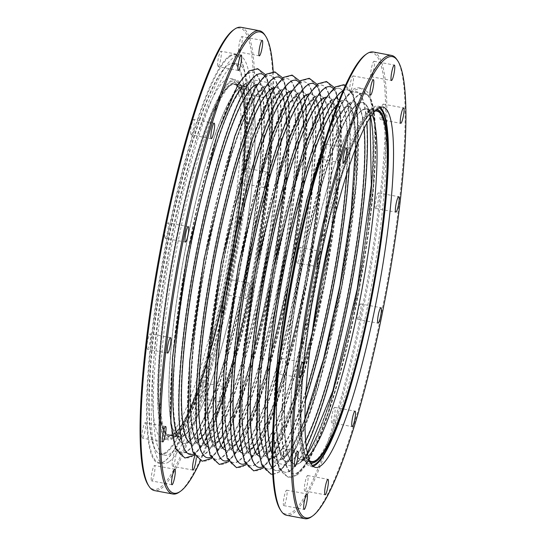 <?xml version="1.0" encoding="UTF-8"?>
<svg xmlns="http://www.w3.org/2000/svg" width="546" height="546" viewBox="0 0 546 546"><rect width="100%" height="100%" fill="white"/><g stroke="black" fill="none" stroke-linecap="round" stroke-linejoin="round"><path stroke-width="0.41" stroke-dasharray="2.73 2.05" d="M372.038 112.135A178.631 28.501 -79.4 0 1 375.361 110.681A178.631 28.501 -79.4 0 0 372.038 112.135A178.631 28.501 -79.4 0 0 314.428 290.349A178.631 28.501 -79.4 0 0 309.841 461.329A178.631 28.501 -79.4 0 1 314.428 290.349A178.631 28.501 -79.4 0 1 372.038 112.135M309.582 460.708A178.208 28.44 -79.4 0 1 314.708 289.196A178.208 28.44 -79.4 0 1 371.976 112.544A178.208 28.44 -79.4 0 1 374.897 111.166M173.962 433.865A178.631 28.501 -79.4 0 1 169.048 435.298A178.631 28.501 -79.4 0 1 171.294 268.598A178.631 28.501 -79.4 0 1 229.75 85.545A178.631 28.501 -79.4 0 1 234.664 84.118A178.631 28.501 -79.4 0 1 232.419 250.812A178.631 28.501 -79.4 0 1 173.962 433.865A178.631 28.501 -79.4 0 1 169.048 435.298A178.631 28.501 -79.4 0 1 171.294 268.598A178.631 28.501 -79.4 0 1 229.75 85.545A178.631 28.501 -79.4 0 1 234.664 84.118A178.631 28.501 -79.4 0 1 232.419 250.812A178.631 28.501 -79.4 0 1 173.962 433.865M229.689 85.954A178.208 28.44 -79.4 0 1 234.589 84.528A178.208 28.44 -79.4 0 1 232.35 250.832A178.208 28.44 -79.4 0 1 174.024 433.456A178.208 28.44 -79.4 0 1 169.124 434.882A178.208 28.44 -79.4 0 1 171.362 268.577A178.208 28.44 -79.4 0 1 229.689 85.954M173.799 434.889A179.675 28.672 -79.4 0 1 166.366 435.06A179.675 28.672 -79.4 0 1 172.577 260.401A179.675 28.672 -79.4 0 1 229.914 84.528A179.675 28.672 -79.4 0 1 232.084 83.367A179.675 28.672 -79.4 0 1 233.995 242.526A179.675 28.672 -79.4 0 1 173.799 434.889M273.212 71.724A234.609 37.435 -79.4 0 1 200.519 460.769M194.888 455.91A7.856 1.256 -79.4 0 1 195.639 454.716A7.856 1.256 -79.4 0 1 195.857 454.654A7.856 1.256 -79.4 0 1 196.273 457.725M222.693 386.541A7.856 1.256 -79.4 0 1 222.911 386.472A7.856 1.256 -79.4 0 1 222.816 393.803A7.856 1.256 -79.4 0 1 220.243 401.856A7.856 1.256 -79.4 0 1 220.024 401.917A7.856 1.256 -79.4 0 1 220.127 394.587A7.856 1.256 -79.4 0 1 222.693 386.541M248.58 283.087A7.856 1.256 -79.4 0 1 248.799 283.026A7.856 1.256 -79.4 0 1 248.703 290.356A7.856 1.256 -79.4 0 1 246.13 298.403A7.856 1.256 -79.4 0 1 245.912 298.464A7.856 1.256 -79.4 0 1 246.014 291.134A7.856 1.256 -79.4 0 1 248.58 283.087M266.359 172.086A7.856 1.256 -79.4 0 1 266.578 172.017A7.856 1.256 -79.4 0 1 266.482 179.347A7.856 1.256 -79.4 0 1 263.909 187.401A7.856 1.256 -79.4 0 1 263.691 187.462A7.856 1.256 -79.4 0 1 263.793 180.132A7.856 1.256 -79.4 0 1 266.359 172.086M271.273 83.265A7.856 1.256 -79.4 0 1 271.485 83.204A7.856 1.256 -79.4 0 1 271.389 90.534A7.856 1.256 -79.4 0 1 268.816 98.587A7.856 1.256 -79.4 0 1 268.605 98.649A7.856 1.256 -79.4 0 1 268.7 91.319A7.856 1.256 -79.4 0 1 271.273 83.265M233.415 30.016A234.609 37.435 -79.4 0 1 240.001 228.597A234.609 37.435 -79.4 0 1 160.135 487.496A234.609 37.435 -79.4 0 1 148.3 485.23M151.877 480.869A7.856 1.256 100.6 0 0 154.45 472.822A7.856 1.256 100.6 0 0 154.552 465.492A7.856 1.256 100.6 0 0 154.334 465.554A7.856 1.256 100.6 0 0 151.761 473.6A7.856 1.256 100.6 0 0 151.665 480.937A7.856 1.256 100.6 0 0 151.877 480.869M172.857 466.236A7.856 1.256 100.6 0 0 175.43 458.183A7.856 1.256 100.6 0 0 175.525 450.853A7.856 1.256 100.6 0 0 175.314 450.914A7.856 1.256 100.6 0 0 172.741 458.968A7.856 1.256 100.6 0 0 172.645 466.298A7.856 1.256 100.6 0 0 172.857 466.236M199.918 398.054A7.856 1.256 100.6 0 0 202.484 390.008A7.856 1.256 100.6 0 0 202.586 382.678A7.856 1.256 100.6 0 0 202.368 382.739A7.856 1.256 100.6 0 0 199.795 390.793A7.856 1.256 100.6 0 0 199.7 398.123A7.856 1.256 100.6 0 0 199.918 398.054M225.805 294.608A7.856 1.256 100.6 0 0 228.371 286.554A7.856 1.256 100.6 0 0 228.474 279.224A7.856 1.256 100.6 0 0 228.255 279.286A7.856 1.256 100.6 0 0 225.682 287.339A7.856 1.256 100.6 0 0 225.587 294.669A7.856 1.256 100.6 0 0 225.805 294.608M243.584 183.599A7.856 1.256 100.6 0 0 246.15 175.553A7.856 1.256 100.6 0 0 246.253 168.223A7.856 1.256 100.6 0 0 246.034 168.284A7.856 1.256 100.6 0 0 243.461 176.338A7.856 1.256 100.6 0 0 243.366 183.668A7.856 1.256 100.6 0 0 243.584 183.599M248.491 94.786A7.856 1.256 100.6 0 0 251.064 86.739A7.856 1.256 100.6 0 0 251.16 79.409A7.856 1.256 100.6 0 0 250.942 79.47A7.856 1.256 100.6 0 0 248.375 87.517A7.856 1.256 100.6 0 0 248.273 94.847A7.856 1.256 100.6 0 0 248.491 94.786M239.216 51.959A7.856 1.256 100.6 0 0 241.782 43.912A7.856 1.256 100.6 0 0 241.885 36.582A7.856 1.256 100.6 0 0 241.666 36.643A7.856 1.256 100.6 0 0 239.093 44.69A7.856 1.256 100.6 0 0 238.998 52.027A7.856 1.256 100.6 0 0 239.216 51.959M218.236 66.598A7.856 1.256 100.6 0 0 220.809 58.545A7.856 1.256 100.6 0 0 220.905 51.215A7.856 1.256 100.6 0 0 220.686 51.283A7.856 1.256 100.6 0 0 218.12 59.33A7.856 1.256 100.6 0 0 218.018 66.66A7.856 1.256 100.6 0 0 218.236 66.598M191.182 134.773A7.856 1.256 100.6 0 0 193.748 126.727A7.856 1.256 100.6 0 0 193.85 119.397A7.856 1.256 100.6 0 0 193.632 119.458A7.856 1.256 100.6 0 0 191.059 127.505A7.856 1.256 100.6 0 0 190.964 134.835A7.856 1.256 100.6 0 0 191.182 134.773M165.295 238.227A7.856 1.256 100.6 0 0 167.861 230.173A7.856 1.256 100.6 0 0 167.963 222.843A7.856 1.256 100.6 0 0 167.745 222.911A7.856 1.256 100.6 0 0 165.172 230.958A7.856 1.256 100.6 0 0 165.076 238.288A7.856 1.256 100.6 0 0 165.295 238.227M147.509 349.228A7.856 1.256 100.6 0 0 150.082 341.182A7.856 1.256 100.6 0 0 150.184 333.852A7.856 1.256 100.6 0 0 149.966 333.913A7.856 1.256 100.6 0 0 147.393 341.96A7.856 1.256 100.6 0 0 147.297 349.29A7.856 1.256 100.6 0 0 147.509 349.228M142.602 438.042A7.856 1.256 100.6 0 0 145.175 429.995A7.856 1.256 100.6 0 0 145.27 422.665A7.856 1.256 100.6 0 0 145.059 422.727A7.856 1.256 100.6 0 0 142.486 430.774A7.856 1.256 100.6 0 0 142.39 438.11A7.856 1.256 100.6 0 0 142.602 438.042M229.238 56.054A207.903 33.176 -79.4 0 1 239.728 58.067A207.903 33.176 -79.4 0 1 229.381 264.851A207.903 33.176 -79.4 0 1 164.36 461.418A207.903 33.176 -79.4 0 1 164.305 461.459A207.903 33.176 -79.4 0 1 158.47 285.483A207.903 33.176 -79.4 0 1 229.238 56.054M168.96 461.8A207.378 33.094 -79.4 0 1 163.261 463.458A207.378 33.094 -79.4 0 1 165.861 269.936A207.378 33.094 -79.4 0 1 233.736 57.419A207.378 33.094 -79.4 0 1 239.435 55.76A207.378 33.094 -79.4 0 1 236.834 249.29A207.378 33.094 -79.4 0 1 168.96 461.8M232.425 65.588A198.997 31.757 -79.4 0 1 237.899 63.998A198.997 31.757 -79.4 0 1 235.394 249.706A198.997 31.757 -79.4 0 1 170.27 453.63A198.997 31.757 -79.4 0 1 164.796 455.228A198.997 31.757 -79.4 0 1 167.294 269.519A198.997 31.757 -79.4 0 1 232.425 65.588M165.779 452.265A198.478 31.668 -79.4 0 1 155.767 450.348A198.478 31.668 -79.4 0 1 165.643 252.941A198.478 31.668 -79.4 0 1 227.716 65.281A198.478 31.668 -79.4 0 1 227.771 65.247A198.478 31.668 -79.4 0 1 233.347 233.244A198.478 31.668 -79.4 0 1 165.779 452.265M225.396 80.057A183.285 29.245 -79.4 0 1 230.439 78.59A183.285 29.245 -79.4 0 1 228.132 249.631A183.285 29.245 -79.4 0 1 168.148 437.462A183.285 29.245 -79.4 0 1 163.111 438.929A183.285 29.245 -79.4 0 1 165.411 267.881A183.285 29.245 -79.4 0 1 225.396 80.057M173.232 438.411A183.285 29.245 -79.4 0 1 168.188 439.878A183.285 29.245 -79.4 0 1 170.495 268.83A183.285 29.245 -79.4 0 1 230.48 81.006A183.285 29.245 -79.4 0 1 235.517 79.539A183.285 29.245 -79.4 0 1 233.217 250.58A183.285 29.245 -79.4 0 1 173.232 438.411M230.289 82.166A182.091 29.054 -79.4 0 1 237.817 81.989A182.091 29.054 -79.4 0 1 231.531 259.009A182.091 29.054 -79.4 0 1 173.416 437.244A182.091 29.054 -79.4 0 1 171.219 438.418A182.091 29.054 -79.4 0 1 169.28 277.115A182.091 29.054 -79.4 0 1 230.289 82.166M232.139 83.729A180.883 28.863 -79.4 0 1 234.316 82.562A180.883 28.863 -79.4 0 1 239.612 83.552A180.883 28.863 -79.4 0 1 233.367 259.391A180.883 28.863 -79.4 0 1 175.641 436.445A180.883 28.863 -79.4 0 1 173.457 437.612A180.883 28.863 -79.4 0 1 168.161 436.623A180.883 28.863 -79.4 0 1 174.413 260.783A180.883 28.863 -79.4 0 1 232.139 83.729M264.776 34.883A235.654 37.606 -79.4 0 1 253.078 269.103A235.654 37.606 -79.4 0 1 179.409 492.035M241.073 27.3A235.654 37.606 -79.4 0 1 238.111 247.215A235.654 37.606 -79.4 0 1 160.988 488.711A235.654 37.606 -79.4 0 1 154.504 490.595M229.668 56.661A207.378 33.094 -79.4 0 1 235.374 55.003A207.378 33.094 -79.4 0 1 240.131 58.668A207.378 33.094 -79.4 0 1 229.811 264.933A207.378 33.094 -79.4 0 1 164.953 461.001A207.378 33.094 -79.4 0 1 164.899 461.042A207.378 33.094 -79.4 0 1 159.193 462.701A207.378 33.094 -79.4 0 1 161.8 269.178A207.378 33.094 -79.4 0 1 229.668 56.661M166.202 452.873A198.997 31.757 -79.4 0 1 160.729 454.463A198.997 31.757 -79.4 0 1 156.17 450.948A198.997 31.757 -79.4 0 1 166.066 253.023A198.997 31.757 -79.4 0 1 228.303 64.872A198.997 31.757 -79.4 0 1 228.358 64.831A198.997 31.757 -79.4 0 1 233.831 63.24A198.997 31.757 -79.4 0 1 231.333 248.942A198.997 31.757 -79.4 0 1 166.202 452.873M310.517 462.749A179.675 28.672 -79.4 0 1 313.745 293.25A179.675 28.672 -79.4 0 1 372.201 111.111A179.675 28.672 -79.4 0 1 376.501 109.603M313.151 466.236A183.285 29.245 -79.4 0 1 310.483 466.461A183.285 29.245 -79.4 0 1 312.783 295.42A183.285 29.245 -79.4 0 1 372.768 107.589A183.285 29.245 -79.4 0 1 377.812 106.122A183.285 29.245 -79.4 0 1 380.221 107.303M312.23 465.322A182.091 29.054 -79.4 0 1 308.183 464.011A182.091 29.054 -79.4 0 1 314.469 286.991A182.091 29.054 -79.4 0 1 372.584 108.756A182.091 29.054 -79.4 0 1 374.781 107.582A182.091 29.054 -79.4 0 1 379.026 107.815M365.54 54.702A234.609 37.435 -79.4 0 1 372.126 253.283A234.609 37.435 -79.4 0 1 292.26 512.182A234.609 37.435 -79.4 0 1 280.426 509.916M332.043 422.747A7.856 1.256 -79.4 0 1 331.825 422.809A7.856 1.256 -79.4 0 1 331.92 415.479A7.856 1.256 -79.4 0 1 334.493 407.425A7.856 1.256 -79.4 0 1 334.712 407.364A7.856 1.256 -79.4 0 1 334.609 414.694A7.856 1.256 -79.4 0 1 332.043 422.747M357.93 319.294A7.856 1.256 -79.4 0 1 357.712 319.355A7.856 1.256 -79.4 0 1 357.807 312.025A7.856 1.256 -79.4 0 1 360.38 303.979A7.856 1.256 -79.4 0 1 360.599 303.91A7.856 1.256 -79.4 0 1 360.497 311.247A7.856 1.256 -79.4 0 1 357.93 319.294M375.709 208.292A7.856 1.256 -79.4 0 1 375.491 208.354A7.856 1.256 -79.4 0 1 375.593 201.024A7.856 1.256 -79.4 0 1 378.16 192.97A7.856 1.256 -79.4 0 1 378.378 192.909A7.856 1.256 -79.4 0 1 378.276 200.239A7.856 1.256 -79.4 0 1 375.709 208.292M380.617 119.472A7.856 1.256 -79.4 0 1 380.398 119.54A7.856 1.256 -79.4 0 1 380.501 112.21A7.856 1.256 -79.4 0 1 383.074 104.156A7.856 1.256 -79.4 0 1 383.285 104.095A7.856 1.256 -79.4 0 1 383.19 111.425A7.856 1.256 -79.4 0 1 380.617 119.472M371.341 76.652A7.856 1.256 -79.4 0 1 371.123 76.713A7.856 1.256 -79.4 0 1 371.225 69.383A7.856 1.256 -79.4 0 1 373.792 61.329A7.856 1.256 -79.4 0 1 374.01 61.268A7.856 1.256 -79.4 0 1 373.908 68.598A7.856 1.256 -79.4 0 1 371.341 76.652M350.361 91.284A7.856 1.256 -79.4 0 1 350.143 91.346A7.856 1.256 -79.4 0 1 350.245 84.016A7.856 1.256 -79.4 0 1 352.818 75.969A7.856 1.256 -79.4 0 1 353.03 75.908A7.856 1.256 -79.4 0 1 352.934 83.238A7.856 1.256 -79.4 0 1 350.361 91.284M323.307 159.459A7.856 1.256 -79.4 0 1 323.089 159.528A7.856 1.256 -79.4 0 1 323.184 152.197A7.856 1.256 -79.4 0 1 325.757 144.144A7.856 1.256 -79.4 0 1 325.976 144.083A7.856 1.256 -79.4 0 1 325.873 151.413A7.856 1.256 -79.4 0 1 323.307 159.459M297.42 262.913A7.856 1.256 -79.4 0 1 297.201 262.974A7.856 1.256 -79.4 0 1 297.297 255.644A7.856 1.256 -79.4 0 1 299.87 247.597A7.856 1.256 -79.4 0 1 300.088 247.536A7.856 1.256 -79.4 0 1 299.986 254.866A7.856 1.256 -79.4 0 1 297.42 262.913M279.641 373.914A7.856 1.256 -79.4 0 1 279.422 373.983A7.856 1.256 -79.4 0 1 279.518 366.653A7.856 1.256 -79.4 0 1 282.091 358.599A7.856 1.256 -79.4 0 1 282.309 358.538A7.856 1.256 -79.4 0 1 282.207 365.868A7.856 1.256 -79.4 0 1 279.641 373.914M274.727 462.735A7.856 1.256 -79.4 0 1 274.515 462.796A7.856 1.256 -79.4 0 1 274.611 455.466A7.856 1.256 -79.4 0 1 277.184 447.413A7.856 1.256 -79.4 0 1 277.395 447.351A7.856 1.256 -79.4 0 1 277.3 454.682A7.856 1.256 -79.4 0 1 274.727 462.735M284.009 505.562A7.856 1.256 -79.4 0 1 283.79 505.623A7.856 1.256 -79.4 0 1 283.886 498.293A7.856 1.256 -79.4 0 1 286.459 490.24A7.856 1.256 -79.4 0 1 286.677 490.178A7.856 1.256 -79.4 0 1 286.575 497.508A7.856 1.256 -79.4 0 1 284.009 505.562M304.982 490.922A7.856 1.256 -79.4 0 1 304.77 490.984A7.856 1.256 -79.4 0 1 304.866 483.654A7.856 1.256 -79.4 0 1 307.439 475.607A7.856 1.256 -79.4 0 1 307.651 475.539A7.856 1.256 -79.4 0 1 307.555 482.876A7.856 1.256 -79.4 0 1 304.982 490.922M311.015 463.643A180.883 28.863 -79.4 0 1 306.388 462.448A180.883 28.863 -79.4 0 1 312.633 286.609A180.883 28.863 -79.4 0 1 370.359 109.555A180.883 28.863 -79.4 0 1 372.543 108.388A180.883 28.863 -79.4 0 1 377.293 108.947M377.839 109.377A180.883 28.863 -79.4 0 1 371.587 285.217A180.883 28.863 -79.4 0 1 313.861 462.271A180.883 28.863 -79.4 0 1 311.684 463.438M396.901 59.569A235.654 37.606 -79.4 0 1 385.203 293.789A235.654 37.606 -79.4 0 1 311.534 516.728M373.198 51.986A235.654 37.606 -79.4 0 1 370.236 271.901A235.654 37.606 -79.4 0 1 293.113 513.397A235.654 37.606 -79.4 0 1 286.63 515.281M298.252 472.153A193.625 30.897 -79.4 0 1 292.82 308.258A193.625 30.897 -79.4 0 1 358.729 94.588A193.625 30.897 -79.4 0 1 364.168 258.476A193.625 30.897 -79.4 0 1 298.252 472.153M357.207 104.102A183.865 29.341 -79.4 0 1 362.373 259.732A183.865 29.341 -79.4 0 1 299.781 462.633A183.865 29.341 -79.4 0 1 294.615 307.002A183.865 29.341 -79.4 0 1 357.207 104.102M306.374 446.901A193.625 30.897 -79.4 0 1 290.465 470.693A193.625 30.897 -79.4 0 1 285.032 306.804A193.625 30.897 -79.4 0 1 350.942 93.134A193.625 30.897 -79.4 0 1 366.919 122.884M305.719 440.854A183.006 29.204 -79.4 0 1 292.124 460.339A183.006 29.204 -79.4 0 1 286.984 305.439A183.006 29.204 -79.4 0 1 349.283 103.487A183.006 29.204 -79.4 0 1 364.121 128.283M281.053 468.939A193.625 30.897 -79.4 0 1 275.614 305.043A193.625 30.897 -79.4 0 1 341.53 91.373A193.625 30.897 -79.4 0 1 346.969 255.262A193.625 30.897 -79.4 0 1 281.053 468.939M339.871 101.727A183.006 29.204 -79.4 0 1 345.011 256.627A183.006 29.204 -79.4 0 1 282.712 458.585A183.006 29.204 -79.4 0 1 277.573 303.678A183.006 29.204 -79.4 0 1 339.871 101.727M305.48 400.539A193.625 30.897 -79.4 0 1 273.266 467.478A193.625 30.897 -79.4 0 1 267.827 303.59A193.625 30.897 -79.4 0 1 333.743 89.919A193.625 30.897 -79.4 0 1 349.344 165.793M305.965 391.994A183.006 29.204 -79.4 0 1 274.925 457.132A183.006 29.204 -79.4 0 1 269.785 302.225A183.006 29.204 -79.4 0 1 332.084 100.273A183.006 29.204 -79.4 0 1 346.71 173.935M263.855 465.724A193.625 30.897 -79.4 0 1 258.415 301.836A193.625 30.897 -79.4 0 1 324.331 88.159A193.625 30.897 -79.4 0 1 329.77 252.047A193.625 30.897 -79.4 0 1 263.855 465.724M322.672 98.512A183.006 29.204 -79.4 0 1 327.812 253.412A183.006 29.204 -79.4 0 1 265.513 455.371A183.006 29.204 -79.4 0 1 260.374 300.471A183.006 29.204 -79.4 0 1 322.672 98.512M316.543 86.705A193.625 30.897 -79.4 0 1 321.983 250.594A193.625 30.897 -79.4 0 1 256.067 464.271A193.625 30.897 -79.4 0 1 250.628 300.375A193.625 30.897 -79.4 0 1 316.543 86.705M257.726 453.917A183.006 29.204 -79.4 0 1 252.586 299.01A183.006 29.204 -79.4 0 1 314.885 97.058A183.006 29.204 -79.4 0 1 320.024 251.959A183.006 29.204 -79.4 0 1 257.726 453.917M246.655 462.51A193.625 30.897 -79.4 0 1 241.216 298.621A193.625 30.897 -79.4 0 1 307.132 84.944A193.625 30.897 -79.4 0 1 312.571 248.833A193.625 30.897 -79.4 0 1 246.655 462.51M305.473 95.297A183.006 29.204 -79.4 0 1 310.613 250.198A183.006 29.204 -79.4 0 1 248.314 452.156A183.006 29.204 -79.4 0 1 243.175 297.256A183.006 29.204 -79.4 0 1 305.473 95.297M299.345 83.49A193.625 30.897 -79.4 0 1 304.784 247.379A193.625 30.897 -79.4 0 1 238.868 461.056A193.625 30.897 -79.4 0 1 233.429 297.167A193.625 30.897 -79.4 0 1 299.345 83.49M240.527 450.703A183.006 29.204 -79.4 0 1 235.387 295.802A183.006 29.204 -79.4 0 1 297.686 93.844A183.006 29.204 -79.4 0 1 302.825 248.744A183.006 29.204 -79.4 0 1 240.527 450.703M229.456 459.295A193.625 30.897 -79.4 0 1 224.017 295.406A193.625 30.897 -79.4 0 1 289.933 81.729A193.625 30.897 -79.4 0 1 295.372 245.625A193.625 30.897 -79.4 0 1 229.456 459.295M288.274 92.083A183.006 29.204 -79.4 0 1 293.414 246.99A183.006 29.204 -79.4 0 1 231.115 448.942A183.006 29.204 -79.4 0 1 225.976 294.041A183.006 29.204 -79.4 0 1 288.274 92.083M282.145 80.276A193.625 30.897 -79.4 0 1 287.585 244.164A193.625 30.897 -79.4 0 1 221.669 457.841A193.625 30.897 -79.4 0 1 216.23 293.953A193.625 30.897 -79.4 0 1 282.145 80.276M223.328 447.488A183.006 29.204 -79.4 0 1 218.188 292.588A183.006 29.204 -79.4 0 1 280.487 90.629A183.006 29.204 -79.4 0 1 285.626 245.529A183.006 29.204 -79.4 0 1 223.328 447.488M212.257 456.081A193.625 30.897 -79.4 0 1 206.818 292.192A193.625 30.897 -79.4 0 1 272.734 78.522A193.625 30.897 -79.4 0 1 278.173 242.41A193.625 30.897 -79.4 0 1 212.257 456.081M271.075 88.868A183.006 29.204 -79.4 0 1 276.215 243.775A183.006 29.204 -79.4 0 1 213.916 445.727A183.006 29.204 -79.4 0 1 208.777 290.827A183.006 29.204 -79.4 0 1 271.075 88.868M264.947 77.061A193.625 30.897 -79.4 0 1 270.386 240.957A193.625 30.897 -79.4 0 1 204.47 454.627A193.625 30.897 -79.4 0 1 199.031 290.738A193.625 30.897 -79.4 0 1 264.947 77.061M206.129 444.273A183.006 29.204 -79.4 0 1 200.989 289.373A183.006 29.204 -79.4 0 1 263.288 87.415A183.006 29.204 -79.4 0 1 268.427 242.322A183.006 29.204 -79.4 0 1 206.129 444.273M195.059 452.866A193.625 30.897 -79.4 0 1 189.619 288.977A193.625 30.897 -79.4 0 1 255.535 75.307A193.625 30.897 -79.4 0 1 260.968 239.196A193.625 30.897 -79.4 0 1 195.059 452.866M253.876 85.661A183.006 29.204 -79.4 0 1 259.016 240.561A183.006 29.204 -79.4 0 1 196.717 442.513A183.006 29.204 -79.4 0 1 191.571 287.612A183.006 29.204 -79.4 0 1 253.876 85.661M247.748 73.847A193.625 30.897 -79.4 0 1 253.18 237.742A193.625 30.897 -79.4 0 1 187.271 451.412A193.625 30.897 -79.4 0 1 181.832 287.524A193.625 30.897 -79.4 0 1 247.748 73.847M188.793 441.898A183.865 29.341 -79.4 0 1 183.627 286.268A183.865 29.341 -79.4 0 1 246.219 83.367A183.865 29.341 -79.4 0 1 251.385 238.998A183.865 29.341 -79.4 0 1 188.793 441.898M186.862 451.337A193.625 30.897 -79.4 0 1 181.422 287.449A193.625 30.897 -79.4 0 1 247.338 73.771A193.625 30.897 -79.4 0 1 252.778 237.667A193.625 30.897 -79.4 0 1 186.862 451.337M245.816 83.292A183.865 29.341 -79.4 0 1 250.976 238.916A183.865 29.341 -79.4 0 1 188.39 441.823A183.865 29.341 -79.4 0 1 183.224 286.193A183.865 29.341 -79.4 0 1 245.816 83.292A183.865 29.341 -79.4 0 1 250.976 238.916A183.865 29.341 -79.4 0 1 188.39 441.823A183.865 29.341 -79.4 0 1 183.224 286.193A183.865 29.341 -79.4 0 1 245.816 83.292M264.421 75.641A193.625 30.897 -79.4 0 1 256.941 265.131A193.625 30.897 -79.4 0 1 195.461 452.941A193.625 30.897 -79.4 0 1 193.734 453.944M257.275 84.323A183.006 29.204 -79.4 0 1 258.06 248.915A183.006 29.204 -79.4 0 1 197.12 442.588A183.006 29.204 -79.4 0 1 190.206 443.27M204.061 454.552A193.625 30.897 -79.4 0 1 198.621 290.663A193.625 30.897 -79.4 0 1 264.537 76.986A193.625 30.897 -79.4 0 1 269.977 240.875A193.625 30.897 -79.4 0 1 204.061 454.552M262.879 87.34A183.006 29.204 -79.4 0 1 268.018 242.24A183.006 29.204 -79.4 0 1 205.719 444.198A183.006 29.204 -79.4 0 1 200.58 289.298A183.006 29.204 -79.4 0 1 262.879 87.34M281.62 78.856A193.625 30.897 -79.4 0 1 274.14 268.345A193.625 30.897 -79.4 0 1 212.66 456.156A193.625 30.897 -79.4 0 1 210.933 457.159M274.474 87.537A183.006 29.204 -79.4 0 1 275.259 252.129A183.006 29.204 -79.4 0 1 214.319 445.802A183.006 29.204 -79.4 0 1 207.405 446.485M221.26 457.766A193.625 30.897 -79.4 0 1 215.827 293.878A193.625 30.897 -79.4 0 1 281.736 80.201A193.625 30.897 -79.4 0 1 287.176 244.089A193.625 30.897 -79.4 0 1 221.26 457.766M280.078 90.554A183.006 29.204 -79.4 0 1 285.217 245.454A183.006 29.204 -79.4 0 1 222.918 447.413A183.006 29.204 -79.4 0 1 217.779 292.513A183.006 29.204 -79.4 0 1 280.078 90.554M298.819 82.071A193.625 30.897 -79.4 0 1 291.339 271.56A193.625 30.897 -79.4 0 1 229.859 459.37A193.625 30.897 -79.4 0 1 228.139 460.374M291.673 90.752A183.006 29.204 -79.4 0 1 292.465 255.344A183.006 29.204 -79.4 0 1 231.518 449.017A183.006 29.204 -79.4 0 1 224.604 449.699M238.465 460.981A193.625 30.897 -79.4 0 1 233.026 297.085A193.625 30.897 -79.4 0 1 298.935 83.415A193.625 30.897 -79.4 0 1 304.375 247.304A193.625 30.897 -79.4 0 1 238.465 460.981M297.277 93.769A183.006 29.204 -79.4 0 1 302.423 248.669A183.006 29.204 -79.4 0 1 240.117 450.627A183.006 29.204 -79.4 0 1 234.978 295.72A183.006 29.204 -79.4 0 1 297.277 93.769M316.025 85.285A193.625 30.897 -79.4 0 1 308.538 274.774A193.625 30.897 -79.4 0 1 247.065 462.585A193.625 30.897 -79.4 0 1 245.338 463.581M308.872 93.967A183.006 29.204 -79.4 0 1 309.664 258.558A183.006 29.204 -79.4 0 1 248.723 452.231A183.006 29.204 -79.4 0 1 241.803 452.907M255.665 464.189A193.625 30.897 -79.4 0 1 250.225 300.3A193.625 30.897 -79.4 0 1 316.141 86.63A193.625 30.897 -79.4 0 1 321.574 250.518A193.625 30.897 -79.4 0 1 255.665 464.189M314.482 96.983A183.006 29.204 -79.4 0 1 319.622 251.883A183.006 29.204 -79.4 0 1 257.323 453.842A183.006 29.204 -79.4 0 1 252.177 298.935A183.006 29.204 -79.4 0 1 314.482 96.983M333.224 88.5A193.625 30.897 -79.4 0 1 325.737 277.989A193.625 30.897 -79.4 0 1 264.264 465.799A193.625 30.897 -79.4 0 1 262.537 466.796M326.071 97.181A183.006 29.204 -79.4 0 1 326.863 261.773A183.006 29.204 -79.4 0 1 265.922 455.446A183.006 29.204 -79.4 0 1 259.009 456.122M272.863 467.403A193.625 30.897 -79.4 0 1 267.424 303.515A193.625 30.897 -79.4 0 1 333.34 89.844A193.625 30.897 -79.4 0 1 338.779 253.733A193.625 30.897 -79.4 0 1 272.863 467.403M331.681 100.198A183.006 29.204 -79.4 0 1 336.821 255.098A183.006 29.204 -79.4 0 1 274.522 457.05A183.006 29.204 -79.4 0 1 269.383 302.15A183.006 29.204 -79.4 0 1 331.681 100.198M343.004 90.779A193.625 30.897 -79.4 0 1 346.915 258.21A193.625 30.897 -79.4 0 1 281.463 469.014A193.625 30.897 -79.4 0 1 272.488 468.202M337.537 104.204A183.006 29.204 -79.4 0 1 340.281 101.802A183.006 29.204 -79.4 0 1 345.42 256.702A183.006 29.204 -79.4 0 1 283.121 458.66A183.006 29.204 -79.4 0 1 272.236 453.712M290.062 470.618A193.625 30.897 -79.4 0 1 284.623 306.729A193.625 30.897 -79.4 0 1 350.539 93.059A193.625 30.897 -79.4 0 1 355.978 256.948A193.625 30.897 -79.4 0 1 290.062 470.618M348.88 103.412A183.006 29.204 -79.4 0 1 354.02 258.313A183.006 29.204 -79.4 0 1 291.721 460.264A183.006 29.204 -79.4 0 1 286.582 305.364A183.006 29.204 -79.4 0 1 348.88 103.412M359.138 94.663A193.625 30.897 -79.4 0 1 364.578 258.551A193.625 30.897 -79.4 0 1 298.662 472.229A193.625 30.897 -79.4 0 1 293.222 308.333A193.625 30.897 -79.4 0 1 359.138 94.663M300.184 462.708A183.865 29.341 -79.4 0 1 295.024 307.084A183.865 29.341 -79.4 0 1 357.61 104.177A183.865 29.341 -79.4 0 1 362.776 259.807A183.865 29.341 -79.4 0 1 300.184 462.708A183.865 29.341 -79.4 0 1 295.024 307.084A183.865 29.341 -79.4 0 1 357.61 104.177A183.865 29.341 -79.4 0 1 362.776 259.807A183.865 29.341 -79.4 0 1 300.184 462.708M361.875 110.237A178.631 28.501 -79.4 0 1 366.789 108.804A178.631 28.501 -79.4 0 1 364.544 275.498A178.631 28.501 -79.4 0 1 306.088 458.551A178.631 28.501 -79.4 0 1 301.174 459.985A178.631 28.501 -79.4 0 1 303.419 293.291A178.631 28.501 -79.4 0 1 361.875 110.237A178.631 28.501 -79.4 0 1 366.789 108.804A178.631 28.501 -79.4 0 1 364.544 275.498A178.631 28.501 -79.4 0 1 306.088 458.551A178.631 28.501 -79.4 0 1 301.174 459.985A178.631 28.501 -79.4 0 1 303.419 293.284A178.631 28.501 -79.4 0 1 361.875 110.237M308.19 456.436A178.208 28.44 -79.4 0 1 306.149 458.142A178.208 28.44 -79.4 0 1 301.249 459.568A178.208 28.44 -79.4 0 1 303.487 293.263A178.208 28.44 -79.4 0 1 361.814 110.647A178.208 28.44 -79.4 0 1 366.714 109.22A178.208 28.44 -79.4 0 1 372.051 114.646M239.851 87.858A178.208 28.44 -79.4 0 1 244.751 86.432A178.208 28.44 -79.4 0 1 242.513 252.737A178.208 28.44 -79.4 0 1 184.186 435.353A178.208 28.44 -79.4 0 1 179.286 436.78A178.208 28.44 -79.4 0 1 181.525 270.475A178.208 28.44 -79.4 0 1 239.851 87.858M184.125 435.763A178.631 28.501 -79.4 0 1 179.211 437.196A178.631 28.501 -79.4 0 1 181.456 270.502A178.631 28.501 -79.4 0 1 239.912 87.449A178.631 28.501 -79.4 0 1 244.826 86.015A178.631 28.501 -79.4 0 1 242.581 252.716A178.631 28.501 -79.4 0 1 184.125 435.763A178.631 28.501 -79.4 0 1 179.211 437.196A178.631 28.501 -79.4 0 1 181.456 270.502A178.631 28.501 -79.4 0 1 239.912 87.449A178.631 28.501 -79.4 0 1 244.826 86.015A178.631 28.501 -79.4 0 1 242.581 252.716A178.631 28.501 -79.4 0 1 184.125 435.763M302.272 459.363C304.224 461.438 322.079 432.268 334.869 385.483C343.707 355.426 351.494 322.195 358.237 285.797C368.12 231.115 373.089 185.435 373.15 148.765C373.007 132.808 371.833 121.349 369.615 114.387C367.676 109.794 366.7 107.924 366.694 108.777L376.952 110.701L366.694 108.777C366.086 109.268 370.147 106.675 372.597 133.197C375.157 166.257 369.076 229.252 357.132 291.694C346.539 346.601 334.616 391.182 321.362 425.45C311.875 450.013 303.187 459.78 302.272 459.363L301.071 459.978L311.336 461.882L301.071 459.978L302.272 459.363M307.378 452.975L305.692 455.289L301.017 459.561L311.411 461.472M370.045 117.588L369.198 114.455L366.489 109.145L376.877 111.118M296.655 474.713C290.847 479.511 285.08 477.354 279.368 468.256C276.945 462.592 275.334 454.484 274.536 443.946C273.239 427.108 273.717 405.364 275.969 378.712C281.081 316.885 296.539 234.268 314.114 174.911C321.335 150.334 328.453 130.555 335.476 115.575C341.257 103.044 346.942 94.711 352.539 90.568L361.015 88.391L369.976 97.365L374.624 120.85L373.321 185.524L358.736 290.001L328.098 412.762L307.323 461.868L296.655 474.713M355.35 148.846L353.61 119.745L349.508 106.688L348.703 105.904L347.352 106.586C345.297 107.896 342.567 111.391 339.168 117.049C333.483 126.822 327.388 141.4 320.891 160.79C304.422 209.65 288.274 285.626 281.156 347.85C275.559 398.287 275.191 432.296 280.043 449.89C282.118 454.975 283.203 457.07 283.299 456.163L284.643 455.487L292.697 445.249L304.961 418.509M279.456 471.498C273.648 476.296 267.881 474.146 262.169 465.049C259.746 459.377 258.135 451.269 257.33 440.731C256.04 423.894 256.518 402.149 258.77 375.498C263.882 313.67 279.34 231.054 296.915 171.697C304.136 147.127 311.254 127.348 318.277 112.36C324.051 99.829 329.743 91.496 335.34 87.353L343.816 85.176L352.777 94.151L357.425 117.636L356.122 182.309L341.537 286.786L310.892 409.555L290.124 458.654L279.456 471.498M330.937 232.132L337.558 165.977L336.411 116.53L332.309 103.474L331.504 102.689L330.153 103.371C328.098 104.682 325.368 108.176 321.963 113.834C316.284 123.608 310.189 138.186 303.692 157.576C287.223 206.436 271.075 282.412 263.957 344.635C258.36 395.072 257.992 429.081 262.844 446.676C264.919 451.76 266.004 453.856 266.1 452.948L267.444 452.272L275.498 442.035L293.441 399.447L312.271 332.036M262.257 468.284C256.443 473.082 250.682 470.932 244.97 461.834C242.547 456.163 240.936 448.054 240.131 437.517C238.841 420.679 239.319 398.935 241.571 372.283C246.676 310.456 262.141 227.839 279.709 168.482C286.937 143.912 294.055 124.133 301.078 109.145C306.852 96.615 312.544 88.281 318.141 84.139L326.61 81.961L335.578 90.936L340.226 114.421L338.916 179.095L324.338 283.572L293.693 406.34L272.925 455.439L262.257 468.284M312.954 100.157C310.899 101.474 308.169 104.962 304.764 110.62C299.085 120.393 292.99 134.971 286.493 154.361C270.024 203.221 253.876 279.197 246.758 341.421C241.161 391.857 240.793 425.873 245.645 443.461C247.72 448.546 248.805 450.641 248.901 449.74L250.245 449.058C252.272 447.761 254.955 444.348 258.299 438.82C263.875 429.306 269.854 415.11 276.242 396.239C291.291 351.931 306.258 284.691 314.189 225.628C320.959 174.283 322.631 136.841 319.212 113.315C316.332 98.041 313.602 99.358 314.298 99.474L312.954 100.157M245.058 465.069C239.244 469.867 233.483 467.717 227.764 458.62C225.348 452.948 223.737 444.847 222.932 434.302C221.635 417.465 222.12 395.72 224.372 369.076C229.477 307.241 244.942 224.624 262.51 165.267C269.731 140.697 276.856 120.919 283.879 105.931C289.653 93.407 295.345 85.067 300.942 80.931L309.411 78.747L318.379 87.722L323.027 111.207L321.717 175.88L307.139 280.357L276.494 403.125L255.726 452.225L245.058 465.069M295.755 96.942C293.7 98.26 290.97 101.747 287.565 107.412C281.879 117.178 275.791 131.763 269.294 151.146C252.825 200.013 236.677 275.983 229.552 338.206C223.962 388.643 223.594 422.659 228.446 440.247C230.521 445.331 231.606 447.427 231.702 446.526L233.046 445.843C235.073 444.546 237.756 441.134 241.1 435.606C246.676 426.092 252.655 411.902 259.043 393.024C274.092 348.717 289.052 281.477 296.99 222.42C303.76 171.069 305.432 133.627 302.013 110.108C299.133 94.827 296.396 96.144 297.099 96.26L295.755 96.942M227.859 461.861C222.045 466.653 216.284 464.503 210.565 455.405C208.149 449.733 206.538 441.632 205.733 431.087C204.436 414.25 204.914 392.506 207.166 365.861C212.278 304.026 227.743 221.41 245.311 162.053C252.532 137.483 259.657 117.704 266.673 102.716C272.454 90.192 278.146 81.859 283.743 77.716L292.212 75.532L301.18 84.507L305.828 107.999L304.518 172.672L289.94 277.15L259.295 399.911L238.527 449.017L227.859 461.861M278.556 93.728C276.494 95.045 273.771 98.533 270.366 104.197C264.68 113.964 258.592 128.549 252.095 147.932C235.626 196.799 219.478 272.768 212.353 334.991C206.763 385.428 206.395 419.444 211.241 437.032C213.322 442.123 214.407 444.212 214.496 443.311L215.847 442.629C217.868 441.332 220.557 437.926 223.901 432.398C229.47 422.884 235.456 408.688 241.844 389.81C256.893 345.502 271.853 278.262 279.791 219.205C286.561 167.854 288.233 130.412 284.807 106.893C281.934 91.612 279.197 92.929 279.9 93.052L278.556 93.728M210.66 458.647C204.846 463.438 199.085 461.288 193.366 452.19C190.95 446.519 189.332 438.418 188.534 427.873C187.237 411.036 187.715 389.291 189.967 362.646C195.079 300.812 210.544 218.195 228.112 158.838C235.333 134.268 242.458 114.489 249.474 99.502C255.255 86.978 260.94 78.644 266.544 74.502L275.013 72.318L283.981 81.293L288.629 104.784L287.319 169.458L272.741 273.935L242.096 396.696L221.328 445.802L210.66 458.647M261.357 90.513C259.295 91.83 256.565 95.318 253.167 100.983C247.481 110.756 241.393 125.334 234.889 144.717C218.427 193.584 202.273 269.553 195.154 331.777C189.564 382.214 189.189 416.229 194.042 433.817C196.123 438.909 197.208 440.997 197.297 440.096L198.648 439.414C200.669 438.124 203.358 434.712 206.702 429.183C212.271 419.669 218.257 405.473 224.645 386.595C239.687 342.287 254.654 275.054 262.592 215.991C269.362 164.639 271.034 127.204 267.608 103.679C264.735 88.397 261.998 89.715 262.701 89.837L261.357 90.513M193.461 455.432C187.647 460.223 181.886 458.074 176.167 448.976C173.744 443.304 172.133 435.203 171.335 424.665C170.038 407.821 170.516 386.083 172.768 359.432C177.88 297.597 193.339 214.981 210.913 155.624C218.134 131.054 225.259 111.275 232.275 96.287C238.056 83.763 243.741 75.43 249.345 71.287L257.814 69.103L266.782 78.078L271.43 101.57L270.12 166.243L255.535 270.72L224.897 393.482L204.122 442.588L193.461 455.432M169.124 434.882L179.511 436.855C180.269 436.247 176.46 439.926 173.819 412.769C171.26 379.777 177.341 316.796 189.278 254.381C199.863 199.502 211.787 154.941 225.027 120.7C234.644 95.864 243.223 86.459 243.966 86.978L244.983 86.439L234.589 84.528M169.048 435.298L179.306 437.223C179.914 436.732 175.853 439.325 173.403 412.803C170.843 379.743 176.924 316.748 188.868 254.306C199.461 199.399 211.384 154.818 224.638 120.55C234.125 95.987 242.813 86.22 243.728 86.637L244.929 86.022L234.664 84.118L244.929 86.022L243.728 86.637C242.813 86.22 234.125 95.987 224.638 120.55C211.384 154.818 199.461 199.399 188.868 254.306C176.924 316.748 170.843 379.743 173.403 412.803C175.853 439.325 179.914 436.732 179.306 437.223L169.048 435.298M265.547 74.713L267.226 78.058L271.888 102.02L270.447 167.322L256.374 268.516L232.289 371.212L210.906 430.61L194.451 455.221M198.887 439.762C197.475 441.011 196.54 440.915 196.089 439.469C194.547 437.571 193.182 433.203 191.987 426.371C190.22 415.281 189.79 399.645 190.697 379.463C192.895 328.569 205.003 252.818 220.618 192.329C227.047 167.281 233.592 145.966 240.247 128.385C246.382 112.353 251.911 101.106 256.832 94.629L261.118 90.172L262.838 89.442L263.868 90.397L266.414 96.171C268.577 103.487 269.697 115.124 269.772 131.081C270.072 177.061 259.132 255.958 243.209 322.092C231.129 371.969 219.253 407.425 207.596 428.467C204.02 434.555 201.119 438.322 198.887 439.762M282.746 77.928L284.425 81.272L289.087 105.235L287.646 170.536L273.573 271.724L249.488 374.426L228.105 433.817L211.65 458.435M216.086 442.977C214.674 444.226 213.739 444.123 213.288 442.683C211.752 440.786 210.381 436.418 209.186 429.586C207.419 418.495 206.989 402.859 207.896 382.678C210.094 331.777 222.202 256.033 237.817 195.543C244.253 170.495 250.791 149.181 257.446 131.6C263.582 115.568 269.11 104.32 274.031 97.843L278.317 93.386L280.037 92.649L281.067 93.612L283.613 99.386C285.776 106.702 286.896 118.339 286.971 134.296C287.271 180.276 276.331 259.173 260.408 325.307C248.328 375.184 236.452 410.64 224.795 431.681C221.219 437.769 218.318 441.537 216.086 442.977M299.945 81.142L301.624 84.487L306.286 108.449L304.845 173.751L290.772 274.938L266.694 377.641L245.304 437.032L228.849 461.65M233.285 446.184C231.873 447.433 230.938 447.338 230.487 445.898C228.951 444 227.58 439.632 226.385 432.801C224.618 421.71 224.188 406.074 225.095 385.885C227.293 334.991 239.401 259.248 255.023 198.758C261.452 173.71 267.99 152.395 274.645 134.807C280.78 118.782 286.309 107.528 291.23 101.058L295.516 96.601L297.236 95.864L298.266 96.826L300.812 102.6C302.975 109.917 304.095 121.553 304.17 137.51C304.47 183.49 293.53 262.387 277.614 328.521C265.527 378.392 253.658 413.854 241.994 434.896C238.418 440.984 235.517 444.744 233.285 446.184M317.151 84.357L318.823 87.694L323.485 111.664L322.051 176.965L307.978 278.153L283.893 380.849L262.503 440.247L246.055 464.858M250.484 449.399L248.717 450.116L247.686 449.112C246.15 447.215 244.779 442.847 243.584 436.008C241.817 424.925 241.387 409.288 242.294 389.1C244.492 338.206 256.6 262.462 272.222 201.972C278.651 176.924 285.189 155.61 291.844 138.022C297.98 121.997 303.508 110.742 308.429 104.272L312.715 99.816L314.435 99.079L315.465 100.041L318.011 105.815C320.174 113.131 321.301 124.768 321.369 140.725C321.669 186.705 310.729 265.602 294.813 331.736C282.726 381.606 270.857 417.069 259.193 438.11C255.617 444.198 252.716 447.959 250.484 449.399M334.35 87.565L336.022 90.909L340.684 114.878L339.25 180.173L325.177 281.367L301.092 384.063L279.702 443.461L263.254 468.072M267.683 452.614C266.271 453.863 265.342 453.767 264.885 452.327C263.349 450.43 261.984 446.062 260.783 439.223C259.016 428.139 258.592 412.503 259.493 392.315C261.698 341.421 273.799 265.677 289.421 205.187C295.85 180.139 302.388 158.818 309.043 141.237C315.178 125.211 320.707 113.957 325.628 107.48L329.914 103.023L331.634 102.293L332.664 103.255L335.21 109.029C337.38 116.346 338.5 127.982 338.568 143.939C338.868 189.919 327.928 268.816 312.012 334.951C299.925 384.821 288.056 420.283 276.392 441.325C272.816 447.413 269.915 451.173 267.683 452.614M272.788 474.276L279.695 471.84L296.901 446.676L318.291 387.278L342.376 284.582L356.449 183.388L357.883 118.093L353.221 94.124L345.481 85.231M284.882 455.828C283.47 457.077 282.541 456.982 282.084 455.541C280.548 453.637 279.183 449.276 277.982 442.437C276.221 431.354 275.791 415.718 276.692 395.529C278.897 344.635 290.998 268.891 306.62 208.395C313.049 183.347 319.594 162.032 326.249 144.451C332.377 128.426 337.906 117.172 342.833 110.695L347.113 106.238L348.833 105.508L349.87 106.47L352.409 112.237C354.579 119.56 355.699 131.197 355.774 147.147C356.074 193.134 345.127 272.031 329.211 338.165C317.124 388.035 305.255 423.491 293.591 444.54C290.022 450.627 287.114 454.388 284.882 455.828M273.43 419.048L274.024 442.745L278.835 468.086L288.104 477.306L296.894 475.054C302.593 470.829 308.326 462.442 314.1 449.89C321.137 434.875 328.262 415.076 335.49 390.492C353.071 331.108 368.536 248.464 373.648 186.602C375.901 159.944 376.378 138.172 375.082 121.308C374.303 111.036 372.747 103.044 370.42 97.338C366.673 86.65 356.053 86.056 352.3 90.226L341.516 103.201L326.139 136.964M234.316 82.562L232.084 83.367M166.366 435.06L168.161 436.623M239.728 58.067L240.131 58.668M164.36 461.418L164.953 461.001M159.193 462.701L163.261 463.458M235.374 55.003L239.435 55.76M160.729 454.463L164.796 455.228M233.831 63.24L237.899 63.998M155.767 450.348L156.17 450.948M227.716 65.281L228.303 64.872M163.111 438.929L168.188 439.878M230.439 78.59L235.517 79.539M237.817 81.989L239.612 83.552M173.457 437.612L171.219 438.418M167.622 353.091L147.297 349.29M170.509 337.646L150.184 333.852M185.401 242.09L165.076 238.288M188.288 226.645L167.963 222.843M211.288 138.636L190.964 134.835M214.175 123.191L193.85 119.397M238.349 70.461L218.018 66.66M241.23 55.016L220.905 51.215M259.323 55.822L238.998 52.027M262.21 40.377L241.885 36.582M268.605 98.649L248.273 94.847M271.485 83.204L251.16 79.409M263.691 187.462L243.366 183.668M266.578 172.017L246.253 168.223M245.912 298.464L225.587 294.669M248.799 283.026L228.474 279.224M220.024 401.917L199.7 398.123M222.911 386.472L202.586 382.678M192.97 470.092L172.645 466.298M195.857 454.654L175.525 450.853M171.99 484.732L151.665 480.937M174.877 469.287L154.552 465.492M162.715 441.905L142.39 438.11M165.602 426.46L145.27 422.665M374.781 107.582L372.543 108.388M306.388 462.448L308.183 464.011M310.483 466.461L315.561 467.41M377.812 106.122L382.889 107.071M283.79 505.623L304.115 509.418M286.677 490.178L307.002 493.973M274.515 462.796L294.84 466.591M277.395 447.351L297.727 451.153M279.422 373.983L299.747 377.777M282.309 358.538L302.634 362.332M297.201 262.974L317.526 266.776M300.088 247.536L320.413 251.331M323.089 159.528L343.414 163.322M325.976 144.083L346.3 147.877M350.143 91.346L370.475 95.147M353.03 75.908L373.355 79.702M371.123 76.713L391.448 80.508M374.01 61.268L394.335 65.063M380.398 119.54L400.73 123.335M383.285 104.095L403.61 107.89M375.491 208.354L395.816 212.148M378.378 192.909L398.703 196.71M357.712 319.355L378.037 323.157M360.599 303.91L380.924 307.712M331.825 422.809L352.15 426.603M334.712 407.364L355.037 411.165M304.77 490.984L325.095 494.785M307.651 475.539L327.982 479.34"/><path stroke-width="0.82" d="M375.361 110.681A178.631 28.501 -79.4 0 1 376.952 110.701A178.631 28.501 -79.4 0 1 374.706 277.402A178.631 28.501 -79.4 0 1 316.25 460.455A178.631 28.501 -79.4 0 1 311.336 461.882A178.631 28.501 -79.4 0 1 309.841 461.329A178.631 28.501 -79.4 0 0 311.336 461.882A178.631 28.501 -79.4 0 0 316.25 460.455A178.631 28.501 -79.4 0 0 374.706 277.402A178.631 28.501 -79.4 0 0 376.952 110.701A178.631 28.501 -79.4 0 0 375.361 110.681M374.897 111.166A178.208 28.44 -79.4 0 1 376.877 111.118A178.208 28.44 -79.4 0 1 374.638 277.423A178.208 28.44 -79.4 0 1 316.311 460.046A178.208 28.44 -79.4 0 1 311.411 461.472A178.208 28.44 -79.4 0 1 309.582 460.708M200.519 460.769A234.609 37.435 -79.4 0 1 180.528 491.25A234.609 37.435 -79.4 0 1 180.46 491.298A234.609 37.435 -79.4 0 1 173.874 292.717A234.609 37.435 -79.4 0 1 253.74 33.818A234.609 37.435 -79.4 0 1 265.574 36.084A234.609 37.435 -79.4 0 1 273.212 71.724M174.659 469.348A7.856 1.256 -79.4 0 1 174.877 469.287A7.856 1.256 -79.4 0 1 174.775 476.617A7.856 1.256 -79.4 0 1 172.208 484.671A7.856 1.256 -79.4 0 1 171.99 484.732A7.856 1.256 -79.4 0 1 172.092 477.402A7.856 1.256 -79.4 0 1 174.659 469.348M196.273 457.725A7.856 1.256 -79.4 0 1 193.182 470.031A7.856 1.256 -79.4 0 1 192.97 470.092A7.856 1.256 -79.4 0 1 192.806 464.469A7.856 1.256 -79.4 0 1 194.888 455.91M261.991 40.438A7.856 1.256 -79.4 0 1 262.21 40.377A7.856 1.256 -79.4 0 1 262.114 47.707A7.856 1.256 -79.4 0 1 259.541 55.76A7.856 1.256 -79.4 0 1 259.323 55.822A7.856 1.256 -79.4 0 1 259.425 48.492A7.856 1.256 -79.4 0 1 261.991 40.438M241.018 55.078A7.856 1.256 -79.4 0 1 241.23 55.016A7.856 1.256 -79.4 0 1 241.134 62.346A7.856 1.256 -79.4 0 1 238.561 70.393A7.856 1.256 -79.4 0 1 238.349 70.461A7.856 1.256 -79.4 0 1 238.445 63.124A7.856 1.256 -79.4 0 1 241.018 55.078M213.957 123.253A7.856 1.256 -79.4 0 1 214.175 123.191A7.856 1.256 -79.4 0 1 214.08 130.521A7.856 1.256 -79.4 0 1 211.507 138.575A7.856 1.256 -79.4 0 1 211.288 138.636A7.856 1.256 -79.4 0 1 211.391 131.306A7.856 1.256 -79.4 0 1 213.957 123.253M188.07 226.706A7.856 1.256 -79.4 0 1 188.288 226.645A7.856 1.256 -79.4 0 1 188.193 233.975A7.856 1.256 -79.4 0 1 185.62 242.021A7.856 1.256 -79.4 0 1 185.401 242.09A7.856 1.256 -79.4 0 1 185.504 234.753A7.856 1.256 -79.4 0 1 188.07 226.706M170.291 337.708A7.856 1.256 -79.4 0 1 170.509 337.646A7.856 1.256 -79.4 0 1 170.407 344.976A7.856 1.256 -79.4 0 1 167.84 353.03A7.856 1.256 -79.4 0 1 167.622 353.091A7.856 1.256 -79.4 0 1 167.724 345.761A7.856 1.256 -79.4 0 1 170.291 337.708M165.383 426.528A7.856 1.256 -79.4 0 1 165.602 426.46A7.856 1.256 -79.4 0 1 165.499 433.79A7.856 1.256 -79.4 0 1 162.926 441.844A7.856 1.256 -79.4 0 1 162.715 441.905A7.856 1.256 -79.4 0 1 162.81 434.575A7.856 1.256 -79.4 0 1 165.383 426.528M179.409 492.035A235.654 37.606 -79.4 0 1 179.347 492.082A235.654 37.606 -79.4 0 1 179.286 492.123A235.654 37.606 -79.4 0 1 172.802 494.014L154.504 490.595A235.654 37.606 -79.4 0 1 149.099 486.431L148.3 485.23A234.609 37.435 -79.4 0 1 159.971 251.883A234.609 37.435 -79.4 0 1 233.347 30.064A234.609 37.435 -79.4 0 1 233.415 30.016M172.802 494.014A235.654 37.606 -79.4 0 1 175.764 274.099A235.654 37.606 -79.4 0 1 252.887 32.603A235.654 37.606 -79.4 0 1 259.37 30.719A235.654 37.606 -79.4 0 1 264.776 34.883L265.574 36.084M149.099 486.431A235.654 37.606 -79.4 0 1 160.824 252.04A235.654 37.606 -79.4 0 1 234.527 29.231A235.654 37.606 -79.4 0 1 234.589 29.184A235.654 37.606 -79.4 0 1 241.073 27.3L259.37 30.719M376.501 109.603A179.675 28.672 -79.4 0 1 379.634 110.94A179.675 28.672 -79.4 0 1 373.423 285.599A179.675 28.672 -79.4 0 1 316.086 461.472A179.675 28.672 -79.4 0 1 313.916 462.633A179.675 28.672 -79.4 0 1 310.517 462.749M380.221 107.303A183.285 29.245 -79.4 0 1 374.092 285.142A183.285 29.245 -79.4 0 1 315.52 464.994A183.285 29.245 -79.4 0 1 313.151 466.236M379.026 107.815A182.091 29.054 -79.4 0 1 374.488 281.879A182.091 29.054 -79.4 0 1 315.711 463.834A182.091 29.054 -79.4 0 1 312.23 465.322M385.865 58.504A234.609 37.435 -79.4 0 1 397.7 60.77A234.609 37.435 -79.4 0 1 386.029 294.117A234.609 37.435 -79.4 0 1 312.653 515.936A234.609 37.435 -79.4 0 1 312.585 515.984A234.609 37.435 -79.4 0 1 305.999 317.403A234.609 37.435 -79.4 0 1 385.865 58.504M354.818 411.227A7.856 1.256 100.6 0 0 352.252 419.273A7.856 1.256 100.6 0 0 352.15 426.603A7.856 1.256 100.6 0 0 352.368 426.542A7.856 1.256 100.6 0 0 354.941 418.495A7.856 1.256 100.6 0 0 355.037 411.165A7.856 1.256 100.6 0 0 354.818 411.227M380.705 307.773A7.856 1.256 100.6 0 0 378.139 315.827A7.856 1.256 100.6 0 0 378.037 323.157A7.856 1.256 100.6 0 0 378.255 323.089A7.856 1.256 100.6 0 0 380.828 315.042A7.856 1.256 100.6 0 0 380.924 307.712A7.856 1.256 100.6 0 0 380.705 307.773M398.491 196.772A7.856 1.256 100.6 0 0 395.918 204.818A7.856 1.256 100.6 0 0 395.816 212.148A7.856 1.256 100.6 0 0 396.034 212.087A7.856 1.256 100.6 0 0 398.607 204.04A7.856 1.256 100.6 0 0 398.703 196.71A7.856 1.256 100.6 0 0 398.491 196.772M403.398 107.958A7.856 1.256 100.6 0 0 400.825 116.005A7.856 1.256 100.6 0 0 400.73 123.335A7.856 1.256 100.6 0 0 400.941 123.273A7.856 1.256 100.6 0 0 403.514 115.226A7.856 1.256 100.6 0 0 403.61 107.89A7.856 1.256 100.6 0 0 403.398 107.958M394.123 65.131A7.856 1.256 100.6 0 0 391.55 73.178A7.856 1.256 100.6 0 0 391.448 80.508A7.856 1.256 100.6 0 0 391.666 80.446A7.856 1.256 100.6 0 0 394.239 72.4A7.856 1.256 100.6 0 0 394.335 65.063A7.856 1.256 100.6 0 0 394.123 65.131M373.143 79.764A7.856 1.256 100.6 0 0 370.57 87.817A7.856 1.256 100.6 0 0 370.475 95.147A7.856 1.256 100.6 0 0 370.686 95.086A7.856 1.256 100.6 0 0 373.259 87.032A7.856 1.256 100.6 0 0 373.355 79.702A7.856 1.256 100.6 0 0 373.143 79.764M346.082 147.946A7.856 1.256 100.6 0 0 343.516 155.992A7.856 1.256 100.6 0 0 343.414 163.322A7.856 1.256 100.6 0 0 343.632 163.261A7.856 1.256 100.6 0 0 346.205 155.207A7.856 1.256 100.6 0 0 346.3 147.877A7.856 1.256 100.6 0 0 346.082 147.946M320.195 251.392A7.856 1.256 100.6 0 0 317.629 259.446A7.856 1.256 100.6 0 0 317.526 266.776A7.856 1.256 100.6 0 0 317.745 266.714A7.856 1.256 100.6 0 0 320.318 258.661A7.856 1.256 100.6 0 0 320.413 251.331A7.856 1.256 100.6 0 0 320.195 251.392M302.416 362.401A7.856 1.256 100.6 0 0 299.85 370.447A7.856 1.256 100.6 0 0 299.747 377.777A7.856 1.256 100.6 0 0 299.966 377.716A7.856 1.256 100.6 0 0 302.539 369.662A7.856 1.256 100.6 0 0 302.634 362.332A7.856 1.256 100.6 0 0 302.416 362.401M297.509 451.214A7.856 1.256 100.6 0 0 294.936 459.261A7.856 1.256 100.6 0 0 294.84 466.591A7.856 1.256 100.6 0 0 295.058 466.53A7.856 1.256 100.6 0 0 297.625 458.483A7.856 1.256 100.6 0 0 297.727 451.153A7.856 1.256 100.6 0 0 297.509 451.214M306.784 494.041A7.856 1.256 100.6 0 0 304.218 502.088A7.856 1.256 100.6 0 0 304.115 509.418A7.856 1.256 100.6 0 0 304.334 509.357A7.856 1.256 100.6 0 0 306.907 501.31A7.856 1.256 100.6 0 0 307.002 493.973A7.856 1.256 100.6 0 0 306.784 494.041M327.764 479.402A7.856 1.256 100.6 0 0 325.191 487.455A7.856 1.256 100.6 0 0 325.095 494.785A7.856 1.256 100.6 0 0 325.314 494.717A7.856 1.256 100.6 0 0 327.88 486.67A7.856 1.256 100.6 0 0 327.982 479.34A7.856 1.256 100.6 0 0 327.764 479.402M320.604 465.943A183.285 29.245 -79.4 0 1 315.561 467.41A183.285 29.245 -79.4 0 1 317.868 296.369A183.285 29.245 -79.4 0 1 377.852 108.538A183.285 29.245 -79.4 0 1 382.889 107.071A183.285 29.245 -79.4 0 1 380.589 278.119A183.285 29.245 -79.4 0 1 320.604 465.943M311.534 516.728A235.654 37.606 -79.4 0 1 311.473 516.769A235.654 37.606 -79.4 0 1 311.411 516.816A235.654 37.606 -79.4 0 1 304.927 518.7L286.63 515.281A235.654 37.606 -79.4 0 1 281.224 511.117L280.426 509.916A234.609 37.435 -79.4 0 1 292.096 276.569A234.609 37.435 -79.4 0 1 365.472 54.75A234.609 37.435 -79.4 0 1 365.54 54.702M377.293 108.947A180.883 28.863 -79.4 0 1 377.839 109.377L379.634 110.94M313.916 462.633L311.684 463.438A180.883 28.863 -79.4 0 1 311.015 463.643M304.927 518.7A235.654 37.606 -79.4 0 1 307.889 298.785A235.654 37.606 -79.4 0 1 385.012 57.289A235.654 37.606 -79.4 0 1 391.496 55.405A235.654 37.606 -79.4 0 1 396.901 59.569L397.7 60.77M281.224 511.117A235.654 37.606 -79.4 0 1 292.949 276.726A235.654 37.606 -79.4 0 1 366.653 53.917A235.654 37.606 -79.4 0 1 366.714 53.877A235.654 37.606 -79.4 0 1 373.198 51.986L391.496 55.405M366.919 122.884A193.625 30.897 -79.4 0 1 306.374 446.901M364.121 128.283A183.006 29.204 -79.4 0 1 349.413 287.278A183.006 29.204 -79.4 0 1 305.719 440.854M349.344 165.793A193.625 30.897 -79.4 0 1 305.48 400.539M346.71 173.935A183.006 29.204 -79.4 0 1 305.965 391.994M193.734 453.944A193.625 30.897 -79.4 0 1 190.779 284.384A193.625 30.897 -79.4 0 1 255.938 75.382A193.625 30.897 -79.4 0 1 264.421 75.641M190.206 443.27A183.006 29.204 -79.4 0 1 195.468 267.13A183.006 29.204 -79.4 0 1 254.279 85.736A183.006 29.204 -79.4 0 1 257.275 84.323M210.933 457.159A193.625 30.897 -79.4 0 1 207.985 287.592A193.625 30.897 -79.4 0 1 273.137 78.597A193.625 30.897 -79.4 0 1 281.62 78.856M207.405 446.485A183.006 29.204 -79.4 0 1 212.667 270.345A183.006 29.204 -79.4 0 1 271.478 88.95A183.006 29.204 -79.4 0 1 274.474 87.537M228.139 460.374A193.625 30.897 -79.4 0 1 225.184 290.806A193.625 30.897 -79.4 0 1 290.335 81.811A193.625 30.897 -79.4 0 1 298.819 82.071M224.604 449.699A183.006 29.204 -79.4 0 1 229.873 273.553A183.006 29.204 -79.4 0 1 288.677 92.158A183.006 29.204 -79.4 0 1 291.673 90.752M245.338 463.581A193.625 30.897 -79.4 0 1 242.383 294.021A193.625 30.897 -79.4 0 1 307.535 85.019A193.625 30.897 -79.4 0 1 316.025 85.285M241.803 452.907A183.006 29.204 -79.4 0 1 247.072 276.767A183.006 29.204 -79.4 0 1 305.883 95.373A183.006 29.204 -79.4 0 1 308.872 93.967M262.537 466.796A193.625 30.897 -79.4 0 1 259.582 297.236A193.625 30.897 -79.4 0 1 324.74 88.234A193.625 30.897 -79.4 0 1 333.224 88.5M259.009 456.122A183.006 29.204 -79.4 0 1 264.271 279.982A183.006 29.204 -79.4 0 1 323.082 98.587A183.006 29.204 -79.4 0 1 326.071 97.181M272.488 468.202A193.625 30.897 -79.4 0 1 280.794 277.45A193.625 30.897 -79.4 0 1 341.939 91.448A193.625 30.897 -79.4 0 1 343.004 90.779M272.236 453.712A183.006 29.204 -79.4 0 1 282.992 274.87A183.006 29.204 -79.4 0 1 337.537 104.204M372.051 114.646A178.208 28.44 -79.4 0 1 361.937 289.619A178.208 28.44 -79.4 0 1 308.19 456.436M370.045 117.588L371.335 184.746L357.261 288.745L332.835 390.806L307.378 452.975M355.35 148.846L351.228 210.858L339.94 285.51L323.512 359.2L304.961 418.509M330.937 232.132L312.271 332.036M265.547 74.713L257.685 68.653L249.106 70.946L238.315 83.913L217.506 133.101L186.855 255.924L172.488 357.801L170.823 423.464L175.635 448.798L184.903 458.019L194.451 455.221M282.746 77.928L274.884 71.867L266.305 74.16L255.514 87.128L234.705 136.316L204.054 259.132L189.687 361.015L188.022 426.679L192.834 452.013L202.102 461.233L211.65 458.435M299.945 81.142L292.083 75.082L283.504 77.368L272.713 90.343L251.904 139.53L221.253 262.346L206.886 364.23L205.221 429.886L210.033 455.228L219.301 464.448L228.849 461.65M317.151 84.357L309.282 78.296L300.703 80.583L289.919 93.557L269.11 142.745L238.452 265.561L224.092 367.444L222.42 433.101L227.238 458.442L236.507 467.663L246.055 464.858M334.35 87.565L326.481 81.511L317.902 83.797L307.118 96.772L286.309 145.959L255.651 268.775L241.291 370.659L239.619 436.315L244.437 461.657L253.706 470.877L263.254 468.072M345.481 85.231L343.687 84.726L335.101 87.012L324.317 99.986L303.508 149.174L272.85 271.99L258.49 373.873L256.825 439.53L261.636 464.871L270.905 474.092L272.788 474.276M326.139 136.964L306.838 199.672L289.871 276.16L278.071 353.603L273.43 419.048M179.347 492.082L180.528 491.25M233.347 30.064L234.527 29.231M311.473 516.769L312.653 515.936M365.472 54.75L366.653 53.917"/></g></svg>
